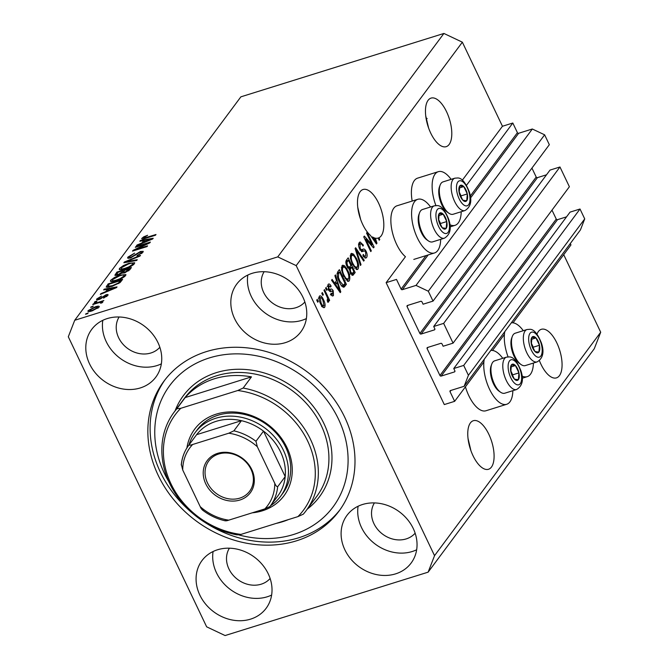 <?xml version="1.0" encoding="UTF-8"?>
<svg xmlns="http://www.w3.org/2000/svg" width="669" height="669" viewBox="0 0 669 669"><rect width="100%" height="100%" fill="white"/><g stroke="black" fill="none" stroke-linecap="round" stroke-linejoin="round"><path stroke-width="1" d="M396.5 279.425L386.138 282.661L444.291 404.561L454.644 401.333L450.036 391.658A0.97 0.828 -143.4 0 1 450.463 390.562L464.135 386.289L468.409 375.301L463.701 365.416L453.758 368.527L454.861 370.835A0.97 0.828 -143.4 0 1 454.435 371.939L441.172 376.078A0.97 0.828 -143.4 0 1 439.943 375.493L427.106 348.591A0.97 0.828 -143.4 0 1 427.541 347.487L440.796 343.348A0.97 0.828 -143.4 0 1 442.025 343.933L443.129 346.241L453.072 343.138L443.647 323.386L433.704 326.489L434.808 328.797A0.97 0.828 -143.4 0 1 434.382 329.901L421.119 334.04A0.97 0.828 -143.4 0 1 419.889 333.455L407.061 306.553A0.97 0.828 -143.4 0 1 407.488 305.457L420.751 301.318A0.97 0.828 -143.4 0 1 421.98 301.895L423.076 304.211L433.027 301.1L428.311 291.224L416.018 285.404L402.345 289.677A0.97 0.828 -143.4 0 1 401.107 289.092L396.5 279.425M433.027 301.1L549.333 144.696L544.625 134.82L532.323 129L518.651 133.273A0.97 0.828 -143.4 0 1 517.421 132.688L512.814 123.021L466.494 185.296M512.814 123.021L502.452 126.257L462.371 180.153M430.568 206.98A28.098 12.477 72.7 0 0 417.749 199.312L397.035 205.776A28.098 12.477 72.7 0 0 396.642 244.386A28.098 12.477 72.7 0 0 405.439 256.712L386.138 282.661M532.323 129L416.018 285.404M544.625 134.82L428.311 291.224M546.506 174.801L537.433 177.636A0.97 0.828 -143.4 0 1 536.204 177.051L531.93 168.103M443.647 323.386L559.961 166.982L550.018 170.085L433.704 326.489M559.961 166.982L569.386 186.735L453.072 343.138M566.559 216.84L557.486 219.675A0.97 0.828 -143.4 0 1 556.257 219.089L551.984 210.133M464.135 386.289L580.449 229.885L584.723 218.897L580.015 209.012L570.063 212.123L453.758 368.527M580.015 209.012L463.701 365.416M584.723 218.897L468.409 375.301M570.297 243.541L570.958 244.929L513.031 322.818M504.418 334.408L492.493 350.439M483.871 362.029L454.644 401.333M539.415 360.658A25.43 11.298 72.7 0 0 556.483 377.868A25.43 11.298 72.7 0 0 559.426 375.66A25.43 11.298 72.7 0 0 558.372 346.483A25.43 11.298 72.7 0 0 541.321 329.307A25.43 11.298 72.7 0 0 538.378 331.515A25.43 11.298 72.7 0 0 537.006 334.09M428.612 128.047L425.718 115.821M449.15 144.454A25.43 11.298 72.7 0 0 448.096 115.285A25.43 11.298 72.7 0 0 431.045 98.109A25.43 11.298 72.7 0 0 428.093 100.317A25.43 11.298 72.7 0 0 429.155 129.485A25.43 11.298 72.7 0 0 446.206 146.662A25.43 11.298 72.7 0 0 449.15 144.454M470.917 450.655L468.024 438.421M491.456 467.062A25.43 11.298 72.7 0 0 490.394 437.894A25.43 11.298 72.7 0 0 473.343 420.717A25.43 11.298 72.7 0 0 470.399 422.925A25.43 11.298 72.7 0 0 471.453 452.093A25.43 11.298 72.7 0 0 488.504 469.27A25.43 11.298 72.7 0 0 491.456 467.062M360.641 219.457L357.739 207.223M381.179 235.864A25.43 11.298 72.7 0 0 380.117 206.688A25.43 11.298 72.7 0 0 363.066 189.511A25.43 11.298 72.7 0 0 360.123 191.719A25.43 11.298 72.7 0 0 358.81 213.294A25.43 11.298 72.7 0 0 370.45 235.413L376.43 243.968L376.965 243.24L375.368 238.156A25.43 11.298 72.7 0 0 378.177 238.08L379.206 240.238L379.758 239.494L378.938 237.788A25.43 11.298 72.7 0 0 381.179 235.864M426.028 118.112A39.964 34.077 -143.4 0 0 427.165 118.522M107.232 318.578A39.964 34.077 -143.4 0 0 91.703 329.407A39.964 34.077 -143.4 0 0 95.424 373.018A39.964 34.077 -143.4 0 0 140.314 387.936A39.964 34.077 -143.4 0 0 155.844 377.107A39.964 34.077 -143.4 0 0 152.114 333.488A39.964 34.077 -143.4 0 0 107.232 318.578M102.809 320.317A39.964 34.077 -143.4 0 0 117.945 356.594A39.964 34.077 -143.4 0 0 156.931 365.592A39.964 34.077 -143.4 0 0 161.354 363.852M217.509 549.776A39.964 34.077 -143.4 0 0 201.979 560.605A39.964 34.077 -143.4 0 0 205.709 604.224A39.964 34.077 -143.4 0 0 250.591 619.134A39.964 34.077 -143.4 0 0 266.12 608.305A39.964 34.077 -143.4 0 0 262.39 564.695A39.964 34.077 -143.4 0 0 217.509 549.776M213.085 551.515A39.964 34.077 -143.4 0 0 228.221 587.8A39.964 34.077 -143.4 0 0 267.207 596.798A39.964 34.077 -143.4 0 0 271.631 595.059M362.531 504.501A39.964 34.077 -143.4 0 0 347.002 515.331A39.964 34.077 -143.4 0 0 350.723 558.941A39.964 34.077 -143.4 0 0 395.613 573.86A39.964 34.077 -143.4 0 0 411.142 563.03A39.964 34.077 -143.4 0 0 407.413 519.412A39.964 34.077 -143.4 0 0 362.531 504.501M358.107 506.241A39.964 34.077 -143.4 0 0 373.243 542.517A39.964 34.077 -143.4 0 0 412.229 551.515A39.964 34.077 -143.4 0 0 416.653 549.776M252.255 273.295A39.964 34.077 -143.4 0 0 236.726 284.124A39.964 34.077 -143.4 0 0 240.447 327.743A39.964 34.077 -143.4 0 0 285.337 342.653A39.964 34.077 -143.4 0 0 300.866 331.824A39.964 34.077 -143.4 0 0 297.136 288.214A39.964 34.077 -143.4 0 0 252.255 273.295M247.831 275.034A39.964 34.077 -143.4 0 0 262.967 311.319A39.964 34.077 -143.4 0 0 301.953 320.317A39.964 34.077 -143.4 0 0 306.377 318.578M523.292 330.687A28.098 12.477 72.7 0 0 511.333 322.826M504.786 331.623A28.098 12.477 72.7 0 0 508.072 356.853M512.855 390.688A28.098 12.477 -107.3 0 1 506.684 404.285L485.962 410.758A28.098 12.477 -107.3 0 1 468.827 395.714A28.098 12.477 -107.3 0 1 465.423 386.833M506.684 404.285A28.098 12.477 -107.3 0 1 489.541 389.249A28.098 12.477 -107.3 0 1 484.247 359.253M412.171 201.051A28.098 12.477 -107.3 0 1 417.573 178.155L438.295 171.682A28.098 12.477 -107.3 0 1 451.115 179.359M435.887 205.525A28.098 12.477 -107.3 0 1 438.295 171.682M417.749 199.312A28.098 12.477 72.7 0 0 417.364 237.913A28.098 12.477 72.7 0 0 434.499 252.957A28.098 12.477 72.7 0 0 440.679 239.351M206.311 351.635A109.005 92.941 -143.4 0 0 163.955 381.171A109.005 92.941 -143.4 0 0 174.116 500.119A109.005 92.941 -143.4 0 0 296.534 540.803A109.005 92.941 -143.4 0 0 338.89 511.267A109.005 92.941 -143.4 0 0 328.722 392.31A109.005 92.941 -143.4 0 0 206.311 351.635M264.146 271.706A25.43 21.684 -143.4 0 0 267.943 298.876A25.43 21.684 -143.4 0 0 295.932 307.698A25.43 21.684 -143.4 0 0 304.863 301.987M374.423 502.912A25.43 21.684 -143.4 0 0 378.219 530.082A25.43 21.684 -143.4 0 0 406.217 538.905A25.43 21.684 -143.4 0 0 415.14 533.193M229.4 548.187A25.43 21.684 -143.4 0 0 233.197 575.357A25.43 21.684 -143.4 0 0 261.194 584.188A25.43 21.684 -143.4 0 0 270.125 578.468M119.124 316.989A25.43 21.684 -143.4 0 0 122.92 344.159A25.43 21.684 -143.4 0 0 150.918 352.981A25.43 21.684 -143.4 0 0 159.841 347.27M502.452 126.257L462.354 42.18L443.907 33.45L240.873 96.838L74.719 320.275L68.305 336.766L206.646 626.82L225.093 635.55L428.127 572.162L434.541 555.663L296.191 265.61L277.744 256.888L74.719 320.275M372.148 244.804L366.553 233.096L367.105 232.352L374.122 247.07L373.536 247.856L365.717 239.126L371.312 250.85L370.76 251.594L363.744 236.876L364.329 236.09L372.148 244.804L371.103 245.13M360.014 250.248L362.832 249.32C363.877 248.55 364.99 249.261 366.186 251.444C367.34 254.136 367.465 256.168 366.57 257.54L365.859 258.1L362.849 255.324L363.309 254.396C364.237 256.168 365.04 256.653 365.734 255.842L365.617 252.146L364.73 250.883L362.146 251.511L359.654 249.094C358.425 246.192 358.3 244.018 359.278 242.571L360.047 241.969L363.409 245.163L362.958 246.092C361.854 244.034 360.884 243.449 360.047 244.352L360.181 248.316C361.16 249.805 362.046 250.139 362.832 249.32L363.217 249.177M358.509 244.595L360.574 243.951L358.609 244.804M363.175 256.879L365.734 255.842M364.73 250.883L361.921 251.502M360.44 265.468L355.088 248.517L355.657 247.756L364.254 260.341L363.685 261.102L356.217 249.813L361.009 264.698L360.44 265.468M350.849 253.911L351.56 253.359L353.508 254.12L356.452 258.443C358.601 262.733 359.128 266.254 358.04 269.005L357.338 269.54L352.346 264.255L350.364 258.242L350.849 253.911M342.06 265.727L342.771 265.175L344.719 265.936L347.663 270.259C349.812 274.549 350.339 278.07 349.251 280.821L348.549 281.356L343.557 276.071L341.575 270.067L342.06 265.727M336.515 280.704L334.885 275.687L335.453 274.917L340.78 291.901L340.245 292.621L331.54 280.177L332.108 279.416L334.667 283.188L336.515 280.704M317.716 302.221L316.713 300.122L317.257 299.386L318.26 301.485L317.716 302.221M428.127 572.162L594.281 348.725L600.695 332.234L434.541 555.663M600.695 332.234L563.708 254.68M462.354 42.18L296.191 265.61M319.397 296.191C320.71 295.363 322.082 296.543 323.52 299.745C325.075 302.806 325.46 305.315 324.682 307.272C323.395 308.116 322.04 306.971 320.618 303.826C319.029 300.741 318.62 298.19 319.397 296.191L319.907 295.798M323.553 307.631L324.682 307.272L324.181 307.665M322.793 295.389L321.789 293.29L322.341 292.554L323.344 294.653L322.793 295.389M326.631 295.882L323.988 290.338L324.54 289.602L329.641 300.297L329.089 301.033L328.278 299.327L328.538 302.104L327.743 302.221L327.216 300.414L327.576 298.198L326.631 295.882M326.572 290.313L325.569 288.214L326.121 287.478L327.116 289.577L326.572 290.313M328.144 284.425C328.972 283.497 329.959 284.057 331.096 286.106L330.645 287.034L328.839 286.006L328.922 288.623L329.508 289.426L330.31 289.317C331.197 288.556 332.167 289.041 333.221 290.789L333.455 295.481C332.71 296.434 331.799 295.974 330.745 294.109L331.205 293.181L332.71 293.975L332.777 291.743L332.175 291.09L331.264 291.308C330.402 292.044 329.483 291.483 328.496 289.627L328.144 284.425L328.73 283.974M327.124 286.374L329.19 285.73L327.634 286.382M328.546 289.727L330.653 289.2M332.2 295.874L333.455 295.481L332.886 295.932M330.319 294.878L332.71 293.975M332.175 291.09L330.946 291.416M339.342 281.892C337.176 277.66 336.658 274.282 337.812 271.748L339.367 269.657L346.383 284.367L343.925 287.227C342.277 286.917 340.755 285.136 339.342 281.892M346.994 266.496C345.672 263.578 345.513 261.42 346.525 260.024L348.156 257.841L355.172 272.551L352.806 275.36L350.322 273.002L349.435 269.13L346.994 266.496M146.871 243.725L135.322 247.329L135.874 246.593L150.374 242.069L149.789 242.855L135.999 249.462L147.556 245.849L147.013 246.593L132.504 251.118L133.098 250.331L146.871 243.725L147.071 244.152M129.594 256.595C128.941 257.456 129.41 257.674 131.007 257.256L140.482 251.469L143.233 251.36L142.915 252.288L136.961 255.826L141.201 252.84C141.828 252.029 141.393 251.82 139.896 252.213L130.497 257.983L127.578 258.083L127.946 257.063L134.611 253.158L129.594 256.595L129.753 258.192M141.56 253.584L141.452 252.163L141.979 253.258M136.693 260.467L123.849 262.758L124.417 261.997L140.507 255.341L139.938 256.102L125.864 261.805L137.262 259.697L136.693 260.467M119.517 268.394L123.347 265.593L128.858 263.318L134.695 262.758L134.394 263.753C132.203 265.919 129.025 267.633 124.844 268.896L120.177 269.799L119.199 269.398L119.517 268.394L120.186 269.799M110.728 280.211L114.558 277.409L120.069 275.135L125.906 274.574L125.605 275.569C123.414 277.735 120.236 279.45 116.055 280.712L111.388 281.616L110.41 281.214L110.728 280.211L111.397 281.616M107.517 289.192L103.645 289.928L104.222 289.159L117.033 286.901L116.498 287.62L100.308 294.419L100.877 293.649L105.669 291.676L107.517 289.192L108.027 290.262M87.614 313.627L85.548 314.271L88.166 312.883L87.614 313.627M443.907 33.45L277.744 256.888M92.23 310.834C89.019 311.913 87.647 311.829 88.141 310.592L95.073 306.904C98.226 305.85 99.556 305.95 99.062 307.18L92.23 310.834M87.907 311.311L88.141 310.592L88.617 311.603M99.288 306.469L99.062 307.18M92.698 306.795L90.624 307.439L93.25 306.051L92.698 306.795M98.218 302.873L92.757 304.579L93.3 303.835L103.854 300.548L101.621 301.811L102.842 302.095L101.755 302.973L100.459 303.166L101.019 302.605L100.275 302.329L98.218 302.873M101.228 303.049L100.275 302.329M96.403 301.803L94.329 302.455L94.881 301.711L96.955 301.067L96.403 301.803M98.284 298.499L99.213 298.943L100.291 298.474L105.978 294.778C107.876 294.26 108.478 294.494 107.759 295.481L103.494 298.106L106.237 295.974L105.635 295.447L98.92 299.603L96.545 299.72L96.813 298.918L101.521 296.099L98.284 298.499L98.477 299.737M108.035 294.703L107.759 295.481M106.538 296.61L105.635 295.447M111.89 286.407L106.154 287.126L108.135 283.899L122.636 279.366L120.035 282.586L111.89 286.407M117.953 275.084L114.867 275.327L116.924 272.074L131.425 267.55L129.786 269.758L124.685 272.843L122.235 273.002L117.953 275.084M143.701 240.539L139.829 241.266L140.406 240.497L153.218 238.248L152.683 238.967L136.493 245.766L137.061 244.996L141.853 243.023L143.701 240.539L144.211 241.601M142.363 239.067L141.962 238.214L143.81 236.784L147.623 235.271L143.626 237.721L144.178 238.114L156.002 234.493L155.459 235.237L145.608 238.306C142.765 239.31 141.544 239.276 141.962 238.214L141.744 238.858M143.626 237.721L144.437 238.657M86.326 314.029L86.092 313.535M95.316 307.406L95.073 306.904M97.866 308.258L97.682 307.247L98.084 308.1M92.907 310.617L92.682 310.132L97.565 307.631C97.699 306.895 96.687 306.895 94.53 307.64L89.629 310.14L89.964 311.445M89.629 310.14C89.504 310.876 90.524 310.868 92.682 310.132M91.41 307.196L91.176 306.703M93.535 304.328L93.3 303.835M102.073 302.764L101.621 301.811M95.115 302.204L94.881 301.711M97.306 299.946L96.813 298.918M99.438 299.428L99.213 298.943M100.534 298.984L100.291 298.474M106.246 295.347L105.978 294.778M104.08 297.889L103.854 297.421M104.506 289.761L104.222 289.159M101.086 294.092L100.877 293.649M112.752 288.264L109.03 288.908L107.55 290.906L115.252 287.729L112.752 288.264M107.257 287.419L106.572 285.989M108.646 284.961L108.135 283.899M120.395 280.637L109.281 284.108L107.943 286.332L112.467 285.663L118.43 282.979L120.395 280.637L120.897 281.691M119.868 282.728L119.467 281.883M118.689 283.531L118.43 282.979M112.693 286.148L112.467 285.663M109.423 287.093L109.131 286.483M114.775 277.869L114.558 277.409M120.303 275.636L120.069 275.135M124.258 276.849L124.133 275.344L124.685 276.506M120.37 279.073L120.161 278.63L123.899 276.105C124.392 274.8 122.929 274.725 119.492 275.879L112.425 279.684L112.735 281.532M116.883 280.445L116.649 279.96L120.161 278.63M112.425 279.684C111.94 280.963 113.345 281.055 116.649 279.96M117.426 273.144L116.924 272.074M129.686 269.883L129.176 268.821L124.844 270.167L123.472 272.158L123.865 273.069M125.228 272.659L125.003 272.174L129.176 268.821M123.472 272.158L125.003 272.174M123.665 271.773L123.155 270.702L118.07 272.283L116.632 274.407L117.058 275.344L116.699 274.558M118.722 274.834L118.488 274.349L122.143 272.057L123.155 270.702M116.632 274.407L118.488 274.349M123.564 266.045L123.347 265.593M129.092 263.82L128.858 263.318M133.047 265.033L132.922 263.527L133.474 264.69M129.159 267.257L128.95 266.814L132.688 264.288C133.181 262.984 131.718 262.909 128.281 264.063L121.214 267.859L121.524 269.716M125.672 268.629L125.438 268.144L128.95 266.814M121.214 267.859C120.729 269.139 122.134 269.239 125.438 268.144M124.71 262.608L124.417 261.997M126.123 262.357L125.864 261.805M128.573 258.385L127.946 257.063M131.233 257.732L131.007 257.256M140.741 252.012L140.482 251.469M137.555 255.625L137.321 255.148M136.108 247.087L135.874 246.593M136.233 249.955L135.999 249.462M133.348 250.858L133.098 250.331M140.691 241.108L140.406 240.497M137.27 245.439L137.061 244.996M148.936 239.602L145.215 240.255L143.735 242.245L151.437 239.076L148.936 239.602M144.061 237.319L143.81 236.784M461.217 211.73A28.098 12.477 -107.3 0 1 455.045 225.328A28.098 12.477 -107.3 0 1 449.844 224.709M490.795 350.447A28.098 12.477 -107.3 0 1 502.754 358.316M522.029 376.045A28.098 12.477 72.7 0 0 527.222 376.664A28.098 12.477 72.7 0 0 533.402 363.058M317.474 301.727L318.26 301.485M319.08 296.852L319.874 297.68M322.726 299.996L323.52 299.745M323.077 306.143L322.935 307.263M323.972 305.725L322.976 300.49C322.006 298.24 321.053 297.329 320.117 297.738L321.12 302.99C322.082 305.231 323.035 306.143 323.972 305.725L321.605 306.603M320.342 303.233L321.12 302.99M318.937 298.106L320.409 297.513L318.344 298.165M322.558 294.895L323.344 294.653M328.855 300.54L329.641 300.297M327.827 299.469L328.278 299.327M326.338 289.819L327.116 289.577M327.818 285.069L328.521 285.939M330.227 286.374L331.096 286.106M328.17 288.857L328.922 288.623M328.236 289.97C329.123 289.2 330.093 289.694 331.147 291.433M332.217 291.107L333.221 290.789M331.883 294.393L331.715 295.506M335.445 282.142L335.746 283.104M339.927 292.169L340.78 291.901M333.831 283.447L334.667 283.188M339.083 290.948L339.785 290.731L337.159 282.661L335.085 283.313L334.391 284.25M334.86 284.919L335.671 284.659L339.785 290.731M337.159 282.661L335.671 284.659M337.92 271.606L338.355 272.517M344.117 284.601L344.318 285.011L346.383 284.367M344.318 285.011L342.863 286.968M341.675 285.822L343.197 285.345L345.02 283.388L339.643 272.116L337.151 273.328M339.124 281.415L339.902 281.172L343.322 285.32L341.249 285.972M337.653 277.535L338.397 277.301L339.902 281.172M337.084 273.889L338.698 273.378L338.397 277.301M339.643 272.116L338.698 273.378M341.876 266.019L342.645 266.58L344.719 265.936M342.645 266.58L343.18 267.115M346.868 270.51L347.663 270.259M347.805 279.533L347.362 281.189M347.671 281.315L349.251 280.821M348.432 279.107C349.243 276.966 348.8 274.257 347.102 270.978C345.622 267.767 344.217 266.588 342.879 267.441C342.085 269.523 342.495 272.174 344.125 275.377L345.94 278.396L348.432 279.107L345.865 280.135M344.995 278.689L345.94 278.396M343.348 275.62L344.125 275.377M341.424 267.893L343.406 267.04L341.332 267.692M346.709 259.789L347.144 260.701M349.987 266.663L350.422 267.575M349.996 272.258L350.757 272.024L352.178 273.479L352.906 272.776L353.107 273.195L355.172 272.551M353.107 273.195L351.752 275.009M346.759 265.986L347.537 265.744L349.218 267.408L350.891 265.451L348.424 260.291L345.873 261.587M352.906 272.776L353.801 271.572L351.71 267.174L349.636 267.817L348.792 268.955M349.435 269.607L350.263 269.348L350.757 272.024M351.71 267.174L350.263 269.348M345.89 262.976L346.893 262.658L347.537 265.744M345.831 262.231L347.336 261.763L346.893 262.658M348.424 260.291L347.336 261.763M350.665 254.195L351.434 254.764L353.508 254.12M351.434 254.764L351.969 255.29M355.657 258.694L356.452 258.443M356.585 267.717L356.151 269.364M356.46 269.498L358.04 269.005M357.221 267.291C358.032 265.15 357.589 262.44 355.883 259.162C354.411 255.943 353.006 254.764 351.668 255.617C350.874 257.707 351.284 260.35 352.914 263.561L354.729 266.58L357.221 267.291L354.654 268.319M353.784 266.872L354.729 266.58M352.137 263.803L352.914 263.561M350.213 256.076L352.195 255.224L350.121 255.867M363.367 260.617L364.254 260.341M355.565 250.022L356.217 249.813M360.273 264.932L361.009 264.698M359.102 242.839L360.298 244.034M362.573 245.423L363.409 245.163M359.412 248.55L360.181 248.316M361.72 249.721L363.476 250.967M365.383 251.695L366.186 251.444M365.09 256.286L364.714 257.849M365.015 258.025L366.57 257.54M362.657 251.536L361.352 251.686M373.118 247.379L374.122 247.07M364.931 239.368L365.717 239.126M370.526 251.101L371.312 250.85M374.699 238.365L375.368 238.156M376.112 243.508L376.965 243.24M374.883 238.958L374.565 237.938A25.43 11.298 72.7 0 1 372.508 236.951L375.97 242.069L374.883 238.958M375.259 242.295L375.97 242.069M371.696 237.202L372.508 236.951M377.483 238.239L378.938 237.788M378.972 239.745L379.758 239.494M464.955 201.478A8.48 3.763 72.7 0 0 466.753 200.692A8.48 3.763 72.7 0 0 467.288 193.935A8.48 3.763 72.7 0 0 463.776 186.576A8.48 3.763 72.7 0 0 459.728 185.974A8.48 3.763 72.7 0 0 459.193 192.731A8.48 3.763 72.7 0 0 462.705 200.09A8.48 3.763 72.7 0 0 464.955 201.478M464.453 200.474L466.753 200.692L467.288 193.935L463.776 186.576L459.728 185.974L459.193 192.731L462.705 200.09L464.453 200.474M451.508 214.364A16.959 7.526 72.7 0 0 453.13 214.256L464.98 210.551A16.959 7.526 -107.3 0 1 463.358 210.668A16.959 7.526 -107.3 0 1 452.244 194.896A16.959 7.526 -107.3 0 1 454.87 178.18L443.02 181.884A16.959 7.526 72.7 0 0 440.127 185.121A16.959 7.526 72.7 0 0 440.888 200.315A16.959 7.526 72.7 0 0 448.899 213.235A16.959 7.526 72.7 0 0 451.508 214.364M448.899 213.235L447.41 212.207A15.312 6.799 -107.3 0 1 440.177 200.533A15.312 6.799 -107.3 0 1 439.491 186.818L440.127 185.121M460.974 197.104L461.066 195.875L459.143 191.836M461.066 195.875L467.288 193.935M459.36 187.956L463.776 186.576M537.14 352.814A8.48 3.763 72.7 0 0 538.93 352.019A8.48 3.763 72.7 0 0 539.465 345.263A8.48 3.763 72.7 0 0 535.961 337.912A8.48 3.763 72.7 0 0 531.914 337.31A8.48 3.763 72.7 0 0 531.378 344.067A8.48 3.763 72.7 0 0 534.891 351.426A8.48 3.763 72.7 0 0 537.14 352.814M536.63 351.81L538.93 352.019L539.465 345.263L535.961 337.912L531.914 337.31L531.378 344.067L534.891 351.426L536.63 351.81M523.693 365.7A16.959 7.526 72.7 0 0 525.307 365.583L537.165 361.887A16.959 7.526 -107.3 0 1 535.543 361.996A16.959 7.526 -107.3 0 1 524.429 346.224A16.959 7.526 -107.3 0 1 527.055 329.516L515.205 333.212A16.959 7.526 72.7 0 0 512.303 336.457A16.959 7.526 72.7 0 0 513.073 351.643A16.959 7.526 72.7 0 0 521.084 364.572A16.959 7.526 72.7 0 0 523.693 365.7M521.084 364.572L519.596 363.535A15.312 6.799 -107.3 0 1 512.362 351.869A15.312 6.799 -107.3 0 1 511.668 338.154L512.303 336.457M533.151 348.432L533.252 347.203L531.328 343.172M533.252 347.203L539.465 345.263M531.546 339.292L535.961 337.912M516.593 380.435A8.48 3.763 72.7 0 0 518.391 379.649A8.48 3.763 72.7 0 0 518.927 372.892A8.48 3.763 72.7 0 0 515.414 365.533A8.48 3.763 72.7 0 0 511.367 364.931A8.48 3.763 72.7 0 0 510.84 371.688A8.48 3.763 72.7 0 0 514.344 379.047A8.48 3.763 72.7 0 0 516.593 380.435M516.092 379.432L518.391 379.649L518.927 372.892L515.414 365.533L511.367 364.931L510.84 371.688L514.344 379.047L516.092 379.432M503.147 393.322A16.959 7.526 72.7 0 0 504.769 393.213L516.619 389.509A16.959 7.526 -107.3 0 1 514.996 389.617A16.959 7.526 -107.3 0 1 503.882 373.854A16.959 7.526 -107.3 0 1 506.508 357.137L494.659 360.842A16.959 7.526 72.7 0 0 491.765 364.078A16.959 7.526 72.7 0 0 492.526 379.273A16.959 7.526 72.7 0 0 500.537 392.193A16.959 7.526 72.7 0 0 503.147 393.322M500.537 392.193L499.049 391.164A15.312 6.799 -107.3 0 1 491.815 379.49A15.312 6.799 -107.3 0 1 491.13 365.776L491.765 364.078M512.613 376.062L512.705 374.832L510.781 370.793M512.705 374.832L518.927 372.892M510.999 366.913L515.414 365.533M444.417 229.107A8.48 3.763 72.7 0 0 446.206 228.313A8.48 3.763 72.7 0 0 446.741 221.556A8.48 3.763 72.7 0 0 443.229 214.205A8.48 3.763 72.7 0 0 439.19 213.603A8.48 3.763 72.7 0 0 438.655 220.36A8.48 3.763 72.7 0 0 442.159 227.711A8.48 3.763 72.7 0 0 444.417 229.107M443.907 228.104L446.206 228.313L446.741 221.556L443.229 214.205L439.19 213.603L438.655 220.36L442.159 227.711L443.907 228.104M430.97 241.986A16.959 7.526 72.7 0 0 432.584 241.877L444.433 238.181A16.959 7.526 -107.3 0 1 442.819 238.289A16.959 7.526 -107.3 0 1 431.706 222.518A16.959 7.526 -107.3 0 1 434.332 205.809L422.482 209.506A16.959 7.526 72.7 0 0 419.58 212.75A16.959 7.526 72.7 0 0 420.341 227.937A16.959 7.526 72.7 0 0 428.361 240.865A16.959 7.526 72.7 0 0 430.97 241.986M428.361 240.865L426.872 239.828A15.312 6.799 -107.3 0 1 419.639 228.162A15.312 6.799 -107.3 0 1 418.945 214.448L419.58 212.75M440.428 224.725L440.528 223.496L438.605 219.465M440.528 223.496L446.741 221.556M438.814 215.577L443.229 214.205M186.91 447.946A55.711 47.507 36.6 0 1 216.279 414.128A55.711 47.507 36.6 0 1 286.984 447.586A55.711 47.507 36.6 0 1 262.399 510.807A55.711 47.507 36.6 0 1 252.238 512.822M280.587 496.298L282.853 493.254A53.294 45.442 -143.4 0 0 277.886 435.101A53.294 45.442 -143.4 0 0 218.035 415.215A53.294 45.442 -143.4 0 0 197.33 429.649L195.064 432.701A53.294 45.442 36.6 0 1 215.769 418.259A53.294 45.442 36.6 0 1 275.62 438.145A53.294 45.442 36.6 0 1 280.587 496.298A53.294 45.442 36.6 0 1 270.56 505.722M238.181 534.74A101.738 86.744 -143.4 0 0 293.524 534.498A101.738 86.744 -143.4 0 0 338.439 419.053A101.738 86.744 -143.4 0 0 209.313 357.94A101.738 86.744 -143.4 0 0 168.889 481.789M340.003 509.728A109.005 92.941 36.6 0 1 298.8 537.751A109.005 92.941 36.6 0 1 203.986 521.787M276.33 523.367A82.362 70.22 -143.4 0 0 282.485 521.745A82.362 70.22 -143.4 0 0 288.398 519.596M306.176 510.598A82.362 70.22 36.6 0 0 309.387 437.15A82.362 70.22 36.6 0 0 243.165 388.045L251.469 376.873A82.362 70.22 -143.4 0 0 214.314 378.813A82.362 70.22 -143.4 0 0 185.179 397.57L176.867 408.742A82.362 70.22 36.6 0 0 174.007 412.305L184.577 398.088A82.362 70.22 -143.4 0 1 216.58 375.769A82.362 70.22 -143.4 0 1 309.07 406.501A82.362 70.22 -143.4 0 1 316.755 496.381L306.176 510.598A82.362 70.22 36.6 0 1 303.316 514.16L297.897 516.627A79.937 68.154 -143.4 0 0 307.707 441.122A79.937 68.154 -143.4 0 0 237.746 390.52L180.781 408.307A79.937 68.154 -143.4 0 0 170.971 483.812A79.937 68.154 -143.4 0 0 240.932 534.414L237.018 534.857A82.362 70.22 36.6 0 1 170.796 485.753A82.362 70.22 36.6 0 1 174.007 412.305M297.897 516.627L240.932 534.414M243.165 388.045L237.746 390.52M180.781 408.307L176.867 408.742M192.697 513.399A109.005 92.941 36.6 0 1 165.101 379.658M251.469 376.873L185.179 397.57M239.895 500.019A26.885 22.922 36.6 0 1 205.768 483.863A26.885 22.922 36.6 0 1 217.634 453.356A26.885 22.922 36.6 0 1 251.761 469.504A26.885 22.922 36.6 0 1 239.895 500.019M218.688 454.008A25.43 21.684 -143.4 0 0 208.803 460.899A25.43 21.684 -143.4 0 0 211.178 488.654A25.43 21.684 -143.4 0 0 239.745 498.146A25.43 21.684 -143.4 0 0 249.629 491.255A25.43 21.684 -143.4 0 0 247.254 463.5A25.43 21.684 -143.4 0 0 218.688 454.008M264.606 508.958A53.294 45.442 36.6 0 1 259.881 510.74A53.294 45.442 36.6 0 1 254.906 511.994M274.792 483.369C275.687 485.502 276.64 486.639 277.652 486.764A50.869 43.376 36.6 0 1 270.335 506.023L277.894 495.871A50.869 43.376 -143.4 0 0 285.203 476.604A50.869 43.376 -143.4 0 0 263.519 431.137A50.869 43.376 -143.4 0 0 241.434 420.684A50.869 43.376 -143.4 0 0 216.02 421.378A50.869 43.376 -143.4 0 0 196.619 434.674A50.869 43.376 -143.4 0 0 196.251 435.159L188.7 445.311A50.869 43.376 36.6 0 1 189.068 444.835C189.369 445.337 190.565 445.219 192.655 444.492A48.444 41.311 -143.4 0 0 182.729 470.006L200.215 506.65A48.444 41.311 -143.4 0 0 228.748 520.156L264.874 508.883A48.444 41.311 -143.4 0 0 274.792 483.369L257.314 446.716A48.444 41.311 -143.4 0 0 228.781 433.211L192.655 444.492M228.781 433.211L233.882 430.836L241.434 420.684L196.619 434.674L189.068 444.835M188.926 445.01A53.294 45.442 36.6 0 1 195.064 432.701M277.652 486.764L285.203 476.604L263.519 431.137L255.968 441.289L257.314 446.716M228.748 520.156C226.666 520.892 225.47 521 225.152 520.499M269.967 506.517L270.335 506.023A50.869 43.376 36.6 0 1 269.975 506.508L264.874 508.883M182.729 470.006L181.383 464.579A50.869 43.376 36.6 0 1 188.7 445.311C184.452 451.082 181.968 457.638 181.249 465.005M203.075 510.046C202.063 509.929 201.11 508.8 200.215 506.65M517.421 132.688L470.257 196.117M426.011 255.6L401.107 289.092M518.651 133.273L470.491 198.032M428.177 254.931L402.345 289.677M407.998 305.298L407.061 306.553M536.204 177.051L419.889 333.455M537.433 177.636L421.119 334.04M434.9 329.198L434.382 329.901M428.043 347.328L427.106 348.591M556.257 219.089L439.943 375.493M557.486 219.675L441.172 376.078M454.953 371.236L454.435 371.939M450.973 390.403L450.036 391.658M101.73 298.315L101.395 297.596M115.904 275.553L115.294 274.265M128.682 270.87L128.281 270.025M122.678 273.186L122.143 272.057M128.189 261.98L127.913 261.403M135.389 255.299L135.071 254.63M146.285 238.097L146.043 237.604M330.645 291.5L331.264 291.308M337.26 288.356L338.046 288.113M342.896 286.993L344.895 286.374M352.045 275.218L353.533 274.75M348.942 269.038L350.74 268.478M356.393 252.665L357.095 252.447M373.444 239.694L374.222 239.452M465.892 205.901A13.079 5.812 72.7 0 0 469.479 194.261A13.079 5.812 72.7 0 0 460.59 180.764A13.079 5.812 72.7 0 0 457.002 192.404A13.079 5.812 72.7 0 0 465.892 205.901M538.068 357.238A13.079 5.812 72.7 0 0 541.664 345.589A13.079 5.812 72.7 0 0 532.775 332.092A13.079 5.812 72.7 0 0 529.187 343.741A13.079 5.812 72.7 0 0 538.068 357.238M517.53 384.859A13.079 5.812 72.7 0 0 521.118 373.218A13.079 5.812 72.7 0 0 512.228 359.721A13.079 5.812 72.7 0 0 508.641 371.362A13.079 5.812 72.7 0 0 517.53 384.859M445.345 233.531A13.079 5.812 72.7 0 0 448.941 221.882A13.079 5.812 72.7 0 0 440.051 208.385A13.079 5.812 72.7 0 0 436.456 220.034A13.079 5.812 72.7 0 0 445.345 233.531M175.094 410.841A84.779 72.285 36.6 0 1 216.33 372.65A84.779 72.285 36.6 0 1 317.524 412.305A84.779 72.285 36.6 0 1 307.272 509.134M233.882 430.836A50.869 43.376 36.6 0 1 255.968 441.289M413.785 259.421L434.499 252.957M101.078 302.371L101.387 303.024M106.446 295.447L106.881 296.359M107.943 286.332L108.403 287.294M143.534 238.022L143.902 238.8M450.02 226.9L455.045 225.328M522.205 378.228L527.222 376.664M330.101 289.393L328.036 290.037M331.682 291.166L330.519 291.525M352.178 273.479L350.104 274.123M349.218 267.408L347.144 268.052M363.919 250.833L361.845 251.477M464.98 210.551C470.867 206.964 472.272 200.641 469.203 191.593C465.524 182.52 461.735 177.979 457.847 177.962L454.87 178.18M537.165 361.887C543.044 358.291 544.457 351.969 541.388 342.929C537.709 333.856 533.921 329.307 530.024 329.299L527.055 329.516M516.619 389.509C522.506 385.913 523.911 379.599 520.842 370.551C517.162 361.477 513.374 356.937 509.485 356.92L506.508 357.137M444.433 238.181C450.321 234.585 451.734 228.263 448.665 219.223C444.985 210.15 441.197 205.6 437.3 205.584L434.332 205.809M225.286 520.833C216.965 518.952 209.33 515.339 202.389 509.97"/></g></svg>
